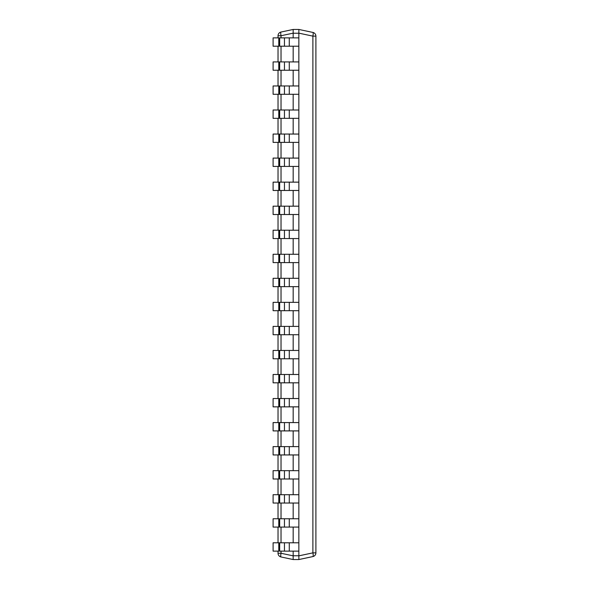 <?xml version="1.0" encoding="UTF-8"?>
<svg xmlns="http://www.w3.org/2000/svg" width="589" height="589" viewBox="0 0 589 589"><rect width="100%" height="100%" fill="white"/><g stroke="black" fill="none" stroke-linecap="round" stroke-linejoin="round"><path stroke-width="0.88" d="M289.273 551.127L289.273 542.793L284.458 542.793L284.458 551.127L298.851 551.127L298.859 559.55L293.167 559.55L281.027 556.966A3.784 0.773 -78 0 1 281.027 553.262L278.03 553.262L278.03 551.127M278.03 542.793L278.03 527.081M278.03 518.754L278.03 503.035M278.03 494.708L278.03 478.997M278.03 470.663L278.03 454.951M278.03 446.617L278.03 430.905M278.03 422.578L278.03 406.859M278.03 398.532L278.03 382.821M278.03 374.486L278.03 358.775M278.03 350.448L278.03 334.729M278.03 326.402L278.03 310.69M278.03 302.356L278.03 286.644M278.03 278.31L278.03 262.598M278.03 254.271L278.03 238.552M278.03 230.225L278.03 214.514M278.03 206.179L278.03 190.468M278.03 182.141L278.03 166.422M278.03 158.095L278.03 142.383M278.03 134.049L278.03 118.337M278.03 110.003L278.03 94.292M278.03 85.965L278.03 70.246M278.03 61.919L278.03 46.207M278.03 37.873L278.03 35.738L281.027 35.738A3.784 0.773 -102 0 1 281.027 32.034A3.784 3.784 0 0 0 278.03 35.738M293.167 559.55L293.175 551.127M312.892 32.432A3.784 0.773 102 0 1 312.892 36.135L315.895 36.135A3.784 3.784 0 0 0 312.892 32.432L298.859 29.45L298.851 33.234L293.175 33.234L293.175 29.45L281.027 32.034M293.175 33.234L293.175 37.873M293.175 46.207L293.175 61.919M293.175 70.246L293.175 85.965M293.175 94.292L293.175 110.003M293.175 118.337L293.175 134.049M293.175 142.383L293.175 158.095M293.175 166.422L293.175 182.141M293.175 190.468L293.175 206.179M293.175 214.514L293.175 230.225M293.175 238.552L293.175 254.271M293.175 262.598L293.175 278.31M293.175 286.644L293.175 302.356M293.175 310.69L293.175 326.402M293.175 334.729L293.175 350.448M293.175 358.775L293.175 374.486M293.175 382.821L293.175 398.532M293.175 406.859L293.175 422.578M293.175 430.905L293.175 446.617M293.175 454.951L293.175 470.663M293.175 478.997L293.175 494.708M293.175 503.035L293.175 518.754M293.175 527.081L293.175 542.793M298.851 29.45L293.175 29.45M298.851 33.234L298.851 37.873L284.458 37.873L284.458 46.207L273.105 46.207L273.105 37.873L278.774 37.873L278.774 46.207M284.458 46.207L298.851 46.207L298.851 61.919L284.458 61.919L284.458 70.246L273.105 70.246L273.105 61.919L278.774 61.919L278.774 70.246M284.458 70.246L298.851 70.246L298.851 85.965L284.458 85.965L284.458 94.292L273.105 94.292L273.105 85.965L278.774 85.965L278.774 94.292M284.458 94.292L298.851 94.292L298.851 110.003L284.458 110.003L284.458 118.337L273.105 118.337L273.105 110.003L278.774 110.003L278.774 118.337M284.458 118.337L298.851 118.337L298.851 134.049L284.458 134.049L284.458 142.383L273.105 142.383L273.105 134.049L278.774 134.049L278.774 142.383M284.458 142.383L298.851 142.383L298.851 158.095L284.458 158.095L284.458 166.422L273.105 166.422L273.105 158.095L278.774 158.095L278.774 166.422M284.458 166.422L298.851 166.422L298.851 182.141L284.458 182.141L284.458 190.468L273.105 190.468L273.105 182.141L278.774 182.141L278.774 190.468M284.458 190.468L298.851 190.468L298.851 206.179L284.458 206.179L284.458 214.514L273.105 214.514L273.105 206.179L278.774 206.179L278.774 214.514M284.458 214.514L298.851 214.514L298.851 230.225L284.458 230.225L284.458 238.552L273.105 238.552L273.105 230.225L278.774 230.225L278.774 238.552M284.458 238.552L298.851 238.552L298.851 254.271L284.458 254.271L284.458 262.598L273.105 262.598L273.105 254.271L278.774 254.271L278.774 262.598M284.458 262.598L298.851 262.598L298.851 278.31L284.458 278.31L284.458 286.644L273.105 286.644L273.105 278.31L278.774 278.31L278.774 286.644M284.458 286.644L298.851 286.644L298.851 302.356L284.458 302.356L284.458 310.69L273.105 310.69L273.105 302.356L278.774 302.356L278.774 310.69M284.458 310.69L298.851 310.69L298.851 326.402L284.458 326.402L284.458 334.729L273.105 334.729L273.105 326.402L278.774 326.402L278.774 334.729M284.458 334.729L298.851 334.729L298.851 350.448L284.458 350.448L284.458 358.775L273.105 358.775L273.105 350.448L278.774 350.448L278.774 358.775M284.458 358.775L298.851 358.775L298.851 374.486L284.458 374.486L284.458 382.821L273.105 382.821L273.105 374.486L278.774 374.486L278.774 382.821M284.458 382.821L298.851 382.821L298.851 398.532L284.458 398.532L284.458 406.859L273.105 406.859L273.105 398.532L278.774 398.532L278.774 406.859M284.458 406.859L298.851 406.859L298.851 422.578L284.458 422.578L284.458 430.905L273.105 430.905L273.105 422.578L278.774 422.578L278.774 430.905M284.458 430.905L298.851 430.905L298.851 446.617L284.458 446.617L284.458 454.951L273.105 454.951L273.105 446.617L278.774 446.617L278.774 454.951M284.458 454.951L298.851 454.951L298.851 470.663L284.458 470.663L284.458 478.997L273.105 478.997L273.105 470.663L278.774 470.663L278.774 478.997M284.458 478.997L298.851 478.997L298.851 494.708L284.458 494.708L284.458 503.035L273.105 503.035L273.105 494.708L278.774 494.708L278.774 503.035M284.458 503.035L298.851 503.035L298.851 518.754L284.458 518.754L284.458 527.081L273.105 527.081L273.105 518.754L278.774 518.754L278.774 527.081M284.458 527.081L298.851 527.081L298.851 542.793L289.273 542.793M315.895 36.135L315.895 552.865L312.892 552.865A3.784 0.773 78 0 1 312.892 556.568L298.859 559.55M312.892 556.568A3.784 3.784 0 0 0 315.895 552.865A3.784 3.784 0 0 1 312.892 556.568M278.03 553.262A3.784 3.784 0 0 0 281.027 556.966M278.774 37.873L284.458 37.873M298.851 46.207L298.851 37.873M278.774 61.919L284.458 61.919M298.851 70.246L298.851 61.919M278.774 85.965L284.458 85.965M298.851 94.292L298.851 85.965M278.774 110.003L284.458 110.003M298.851 118.337L298.851 110.003M278.774 134.049L284.458 134.049M298.851 142.383L298.851 134.049M278.774 158.095L284.458 158.095M298.851 166.422L298.851 158.095M278.774 182.141L284.458 182.141M298.851 190.468L298.851 182.141M278.774 206.179L284.458 206.179M298.851 214.514L298.851 206.179M278.774 230.225L284.458 230.225M298.851 238.552L298.851 230.225M278.774 254.271L284.458 254.271M298.851 262.598L298.851 254.271M278.774 278.31L284.458 278.31M298.851 286.644L298.851 278.31M278.774 302.356L284.458 302.356M298.851 310.69L298.851 302.356M278.774 326.402L284.458 326.402M298.851 334.729L298.851 326.402M278.774 350.448L284.458 350.448M298.851 358.775L298.851 350.448M278.774 374.486L284.458 374.486M298.851 382.821L298.851 374.486M278.774 398.532L284.458 398.532M298.851 406.859L298.851 398.532M278.774 422.578L284.458 422.578M298.851 430.905L298.851 422.578M278.774 446.617L284.458 446.617M298.851 454.951L298.851 446.617M278.774 470.663L284.458 470.663M298.851 478.997L298.851 470.663M278.774 494.708L284.458 494.708M298.851 503.035L298.851 494.708M278.774 518.754L284.458 518.754M298.851 527.081L298.851 518.754M278.774 542.793L278.774 551.127L273.105 551.127L273.105 542.793L284.458 542.793M298.851 551.127L298.851 542.793M284.458 551.127L278.774 551.127M293.167 555.847L281.027 553.262L281.027 551.127M281.027 542.793L281.027 527.081M281.027 518.754L281.027 503.035M281.027 494.708L281.027 478.997M281.027 470.663L281.027 454.951M281.027 446.617L281.027 430.905M281.027 422.578L281.027 406.859M281.027 398.532L281.027 382.821M281.027 374.486L281.027 358.775M281.027 350.448L281.027 334.729M281.027 326.402L281.027 310.69M281.027 302.356L281.027 286.644M281.027 278.31L281.027 262.598M281.027 254.271L281.027 238.552M281.027 230.225L281.027 214.514M281.027 206.179L281.027 190.468M281.027 182.141L281.027 166.422M281.027 158.095L281.027 142.383M281.027 134.049L281.027 118.337M281.027 110.003L281.027 94.292M281.027 85.965L281.027 70.246M281.027 61.919L281.027 46.207M281.027 37.873L281.027 35.738L293.167 33.153M298.851 555.766L293.175 555.766M298.859 33.153L312.892 36.135L312.892 552.865L298.859 555.847M289.273 46.207L289.273 37.873M279.679 37.873L279.679 46.207M289.273 70.246L289.273 61.919M279.679 61.919L279.679 70.246M289.273 94.292L289.273 85.965M279.679 85.965L279.679 94.292M289.273 118.337L289.273 110.003M279.679 110.003L279.679 118.337M289.273 142.383L289.273 134.049M279.679 134.049L279.679 142.383M289.273 166.422L289.273 158.095M279.679 158.095L279.679 166.422M289.273 190.468L289.273 182.141M279.679 182.141L279.679 190.468M289.273 214.514L289.273 206.179M279.679 206.179L279.679 214.514M289.273 238.552L289.273 230.225M279.679 230.225L279.679 238.552M289.273 262.598L289.273 254.271M279.679 254.271L279.679 262.598M289.273 286.644L289.273 278.31M279.679 278.31L279.679 286.644M289.273 310.69L289.273 302.356M279.679 302.356L279.679 310.69M289.273 334.729L289.273 326.402M279.679 326.402L279.679 334.729M289.273 358.775L289.273 350.448M279.679 350.448L279.679 358.775M289.273 382.821L289.273 374.486M279.679 374.486L279.679 382.821M289.273 406.859L289.273 398.532M279.679 398.532L279.679 406.859M289.273 430.905L289.273 422.578M279.679 422.578L279.679 430.905M289.273 454.951L289.273 446.617M279.679 446.617L279.679 454.951M289.273 478.997L289.273 470.663M279.679 470.663L279.679 478.997M289.273 503.035L289.273 494.708M279.679 494.708L279.679 503.035M289.273 527.081L289.273 518.754M279.679 518.754L279.679 527.081M279.679 542.793L279.679 551.127"/></g></svg>
